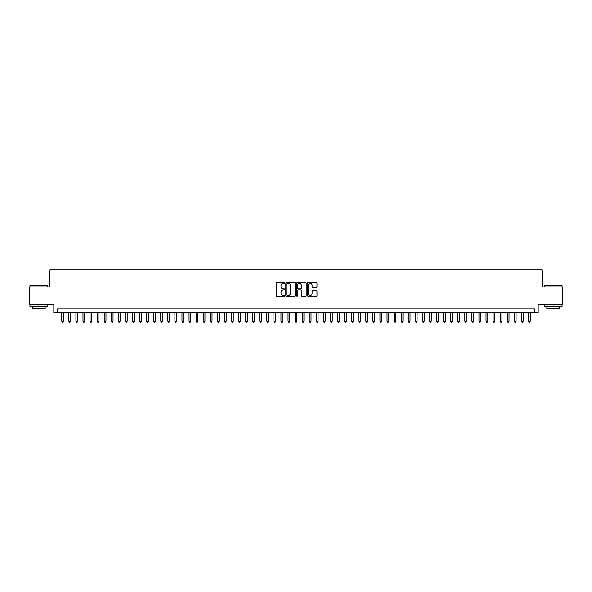 <?xml version="1.0" encoding="UTF-8"?>
<svg xmlns="http://www.w3.org/2000/svg" width="592" height="592" viewBox="0 0 592 592"><rect width="100%" height="100%" fill="white"/><g stroke="black" fill="none" stroke-linecap="round" stroke-linejoin="round"><path stroke-width="0.89" d="M284.685 282.932A0.488 0.488 0 0 0 284.204 282.451L276.827 282.451A0.696 0.696 0 0 0 276.131 283.139L276.131 295.637A0.696 0.696 0 0 0 276.827 296.326L284.204 296.326A0.488 0.488 0 0 0 284.685 295.845A0.488 0.488 0 0 0 284.204 295.356L283.25 295.356A2.22 2.22 0 0 1 281.022 293.136L281.022 292.093A2.22 2.22 0 0 1 283.25 289.873L284.204 289.873A0.488 0.488 0 0 0 284.685 289.392A0.488 0.488 0 0 0 284.204 288.903L283.25 288.903A2.22 2.22 0 0 1 281.022 286.683L281.022 285.64A2.22 2.22 0 0 1 283.25 283.42L284.204 283.42A0.488 0.488 0 0 0 284.685 282.932M316.283 287.342A0.696 0.696 0 0 0 316.979 286.646L316.979 283.139A0.696 0.696 0 0 0 316.283 282.451L308.092 282.451A0.696 0.696 0 0 0 307.403 283.139L307.403 295.637A0.696 0.696 0 0 0 308.092 296.326L316.283 296.326A0.696 0.696 0 0 0 316.979 295.637L316.979 291.405A0.696 0.696 0 0 0 316.283 290.709L312.776 290.709A0.696 0.696 0 0 0 312.088 291.405L312.088 293.499A1.857 1.857 0 0 1 310.23 295.356A1.857 1.857 0 0 1 308.373 293.499L308.373 285.277A1.857 1.857 0 0 1 310.23 283.42A1.857 1.857 0 0 1 312.088 285.277L312.088 286.646A0.696 0.696 0 0 0 312.776 287.342L316.283 287.342M534.65 312.369L538.18 312.369L538.18 304.591L562.4 304.591L562.4 286.913L542.072 286.913L542.072 269.945L49.928 269.945L49.928 286.913L29.6 286.913L29.6 304.591L53.82 304.591L53.82 312.369L534.65 312.369L534.65 308.832L57.35 308.832L57.35 312.369M295.393 283.139A0.696 0.696 0 0 0 294.698 282.451L286.506 282.451A0.696 0.696 0 0 0 285.818 283.139L285.818 295.637A0.696 0.696 0 0 0 286.506 296.326L294.698 296.326A0.696 0.696 0 0 0 295.393 295.637L295.393 283.139M297.302 282.451L305.494 282.451A0.696 0.696 0 0 1 306.182 283.139L306.182 295.637A0.696 0.696 0 0 1 305.494 296.326L301.987 296.326A0.696 0.696 0 0 1 301.291 295.637L301.291 290.568A0.696 0.696 0 0 0 300.595 289.873L298.272 289.873A0.696 0.696 0 0 0 297.576 290.568L297.576 295.845A0.488 0.488 0 0 1 297.095 296.326A0.488 0.488 0 0 1 296.607 295.845L296.607 283.139A0.696 0.696 0 0 1 297.302 282.451M287.275 283.42A0.488 0.488 0 0 0 286.787 283.908L286.787 294.875A0.488 0.488 0 0 0 287.275 295.356L288.282 295.356A2.22 2.22 0 0 0 290.502 293.136L290.502 285.64A2.22 2.22 0 0 0 288.282 283.42L287.275 283.42M301.291 285.314A1.857 1.857 0 0 0 299.434 283.457A1.857 1.857 0 0 0 297.576 285.314L297.576 288.208A0.696 0.696 0 0 0 298.272 288.903L300.595 288.903A0.696 0.696 0 0 0 301.291 288.208L301.291 285.314M61.775 312.369L61.775 321.138L63.544 321.138L63.544 312.369M63.544 321.138L63.011 322.055L62.301 322.055L61.775 321.138M30.162 285.144L47.634 285.359L30.162 285.144M38.791 306.715L29.955 306.715L29.955 304.947L47.634 304.947L47.634 306.715L38.791 306.715M45.155 306.715L45.155 308.336L32.427 308.336L32.427 306.715M544.581 285.144L562.045 285.359L544.581 285.144M553.209 306.715L544.366 306.715L544.366 304.947L562.045 304.947L562.045 306.715L553.209 306.715M559.573 306.715L559.573 308.336L546.845 308.336L546.845 306.715M68.842 312.369L68.842 321.138L70.611 321.138L70.611 312.369M70.611 321.138L70.078 322.055L69.375 322.055L68.842 321.138M75.917 312.369L75.917 321.138L77.685 321.138L77.685 312.369M77.685 321.138L77.152 322.055L76.442 322.055L75.917 321.138M82.984 312.369L82.984 321.138L84.752 321.138L84.752 312.369M84.752 321.138L84.227 322.055L83.516 322.055L82.984 321.138M90.058 312.369L90.058 321.138L91.827 321.138L91.827 312.369M91.827 321.138L91.294 322.055L90.591 322.055L90.058 321.138M97.125 312.369L97.125 321.138L98.894 321.138L98.894 312.369M98.894 321.138L98.368 322.055L97.658 322.055L97.125 321.138M104.199 312.369L104.199 321.138L105.968 321.138L105.968 312.369M105.968 321.138L105.435 322.055L104.732 322.055L104.199 321.138M111.266 312.369L111.266 321.138L113.035 321.138L113.035 312.369M113.035 321.138L112.51 322.055L111.799 322.055L111.266 321.138M118.341 312.369L118.341 321.138L120.109 321.138L120.109 312.369M120.109 321.138L119.577 322.055L118.874 322.055L118.341 321.138M125.415 312.369L125.415 321.138L127.176 321.138L127.176 312.369M127.176 321.138L126.651 322.055L125.941 322.055L125.415 321.138M132.482 312.369L132.482 321.138L134.251 321.138L134.251 312.369M134.251 321.138L133.718 322.055L133.015 322.055L132.482 321.138M139.557 312.369L139.557 321.138L141.325 321.138L141.325 312.369M141.325 321.138L140.792 322.055L140.082 322.055L139.557 321.138M146.624 312.369L146.624 321.138L148.392 321.138L148.392 312.369M148.392 321.138L147.859 322.055L147.156 322.055L146.624 321.138M153.698 312.369L153.698 321.138L155.467 321.138L155.467 312.369M155.467 321.138L154.934 322.055L154.223 322.055L153.698 321.138M160.765 312.369L160.765 321.138L162.534 321.138L162.534 312.369M162.534 321.138L162.008 322.055L161.298 322.055L160.765 321.138M167.839 312.369L167.839 321.138L169.608 321.138L169.608 312.369M169.608 321.138L169.075 322.055L168.365 322.055L167.839 321.138M174.906 312.369L174.906 321.138L176.675 321.138L176.675 312.369M176.675 321.138L176.15 322.055L175.439 322.055L174.906 321.138M181.981 312.369L181.981 321.138L183.749 321.138L183.749 312.369M183.749 321.138L183.217 322.055L182.514 322.055L181.981 321.138M189.048 312.369L189.048 321.138L190.816 321.138L190.816 312.369M190.816 321.138L190.291 322.055L189.581 322.055L189.048 321.138M196.122 312.369L196.122 321.138L197.891 321.138L197.891 312.369M197.891 321.138L197.358 322.055L196.655 322.055L196.122 321.138M203.197 312.369L203.197 321.138L204.958 321.138L204.958 312.369M204.958 321.138L204.432 322.055L203.722 322.055L203.197 321.138M210.264 312.369L210.264 321.138L212.032 321.138L212.032 312.369M212.032 321.138L211.499 322.055L210.796 322.055L210.264 321.138M217.338 312.369L217.338 321.138L219.099 321.138L219.099 312.369M219.099 321.138L218.574 322.055L217.863 322.055L217.338 321.138M224.405 312.369L224.405 321.138L226.174 321.138L226.174 312.369M226.174 321.138L225.641 322.055L224.938 322.055L224.405 321.138M231.479 312.369L231.479 321.138L233.248 321.138L233.248 312.369M233.248 321.138L232.715 322.055L232.005 322.055L231.479 321.138M238.546 312.369L238.546 321.138L240.315 321.138L240.315 312.369M240.315 321.138L239.782 322.055L239.079 322.055L238.546 321.138M245.621 312.369L245.621 321.138L247.389 321.138L247.389 312.369M247.389 321.138L246.857 322.055L246.146 322.055L245.621 321.138M252.688 312.369L252.688 321.138L254.456 321.138L254.456 312.369M254.456 321.138L253.931 322.055L253.221 322.055L252.688 321.138M259.762 312.369L259.762 321.138L261.531 321.138L261.531 312.369M261.531 321.138L260.998 322.055L260.295 322.055L259.762 321.138M266.829 312.369L266.829 321.138L268.598 321.138L268.598 312.369M268.598 321.138L268.072 322.055L267.362 322.055L266.829 321.138M273.904 312.369L273.904 321.138L275.672 321.138L275.672 312.369M275.672 321.138L275.139 322.055L274.436 322.055L273.904 321.138M280.971 312.369L280.971 321.138L282.739 321.138L282.739 312.369M282.739 321.138L282.214 322.055L281.503 322.055L280.971 321.138M288.045 312.369L288.045 321.138L289.814 321.138L289.814 312.369M289.814 321.138L289.281 322.055L288.578 322.055L288.045 321.138M295.119 312.369L295.119 321.138L296.881 321.138L296.881 312.369M296.881 321.138L296.355 322.055L295.645 322.055L295.119 321.138M302.186 312.369L302.186 321.138L303.955 321.138L303.955 312.369M303.955 321.138L303.422 322.055L302.719 322.055L302.186 321.138M309.261 312.369L309.261 321.138L311.029 321.138L311.029 312.369M311.029 321.138L310.497 322.055L309.786 322.055L309.261 321.138M316.328 312.369L316.328 321.138L318.096 321.138L318.096 312.369M318.096 321.138L317.564 322.055L316.861 322.055L316.328 321.138M323.402 312.369L323.402 321.138L325.171 321.138L325.171 312.369M325.171 321.138L324.638 322.055L323.928 322.055L323.402 321.138M330.469 312.369L330.469 321.138L332.238 321.138L332.238 312.369M332.238 321.138L331.705 322.055L331.002 322.055L330.469 321.138M337.544 312.369L337.544 321.138L339.312 321.138L339.312 312.369M339.312 321.138L338.779 322.055L338.069 322.055L337.544 321.138M344.611 312.369L344.611 321.138L346.379 321.138L346.379 312.369M346.379 321.138L345.854 322.055L345.143 322.055L344.611 321.138M351.685 312.369L351.685 321.138L353.454 321.138L353.454 312.369M353.454 321.138L352.921 322.055L352.218 322.055L351.685 321.138M358.752 312.369L358.752 321.138L360.521 321.138L360.521 312.369M360.521 321.138L359.995 322.055L359.285 322.055L358.752 321.138M365.826 312.369L365.826 321.138L367.595 321.138L367.595 312.369M367.595 321.138L367.062 322.055L366.359 322.055L365.826 321.138M372.901 312.369L372.901 321.138L374.662 321.138L374.662 312.369M374.662 321.138L374.137 322.055L373.426 322.055L372.901 321.138M379.968 312.369L379.968 321.138L381.736 321.138L381.736 312.369M381.736 321.138L381.204 322.055L380.501 322.055L379.968 321.138M387.042 312.369L387.042 321.138L388.803 321.138L388.803 312.369M388.803 321.138L388.278 322.055L387.568 322.055L387.042 321.138M394.109 312.369L394.109 321.138L395.878 321.138L395.878 312.369M395.878 321.138L395.345 322.055L394.642 322.055L394.109 321.138M401.184 312.369L401.184 321.138L402.952 321.138L402.952 312.369M402.952 321.138L402.419 322.055L401.709 322.055L401.184 321.138M408.251 312.369L408.251 321.138L410.019 321.138L410.019 312.369M410.019 321.138L409.486 322.055L408.783 322.055L408.251 321.138M415.325 312.369L415.325 321.138L417.094 321.138L417.094 312.369M417.094 321.138L416.561 322.055L415.85 322.055L415.325 321.138M422.392 312.369L422.392 321.138L424.161 321.138L424.161 312.369M424.161 321.138L423.635 322.055L422.925 322.055L422.392 321.138M429.466 312.369L429.466 321.138L431.235 321.138L431.235 312.369M431.235 321.138L430.702 322.055L429.992 322.055L429.466 321.138M436.533 312.369L436.533 321.138L438.302 321.138L438.302 312.369M438.302 321.138L437.777 322.055L437.066 322.055L436.533 321.138M443.608 312.369L443.608 321.138L445.376 321.138L445.376 312.369M445.376 321.138L444.844 322.055L444.141 322.055L443.608 321.138M450.675 312.369L450.675 321.138L452.443 321.138L452.443 312.369M452.443 321.138L451.918 322.055L451.208 322.055L450.675 321.138M457.749 312.369L457.749 321.138L459.518 321.138L459.518 312.369M459.518 321.138L458.985 322.055L458.282 322.055L457.749 321.138M464.824 312.369L464.824 321.138L466.585 321.138L466.585 312.369M466.585 321.138L466.059 322.055L465.349 322.055L464.824 321.138M471.891 312.369L471.891 321.138L473.659 321.138L473.659 312.369M473.659 321.138L473.126 322.055L472.423 322.055L471.891 321.138M478.965 312.369L478.965 321.138L480.734 321.138L480.734 312.369M480.734 321.138L480.201 322.055L479.49 322.055L478.965 321.138M486.032 312.369L486.032 321.138L487.801 321.138L487.801 312.369M487.801 321.138L487.268 322.055L486.565 322.055L486.032 321.138M493.106 312.369L493.106 321.138L494.875 321.138L494.875 312.369M494.875 321.138L494.342 322.055L493.632 322.055L493.106 321.138M500.173 312.369L500.173 321.138L501.942 321.138L501.942 312.369M501.942 321.138L501.409 322.055L500.706 322.055L500.173 321.138M507.248 312.369L507.248 321.138L509.016 321.138L509.016 312.369M509.016 321.138L508.484 322.055L507.773 322.055L507.248 321.138M514.315 312.369L514.315 321.138L516.083 321.138L516.083 312.369M516.083 321.138L515.558 322.055L514.848 322.055L514.315 321.138M521.389 312.369L521.389 321.138L523.158 321.138L523.158 312.369M523.158 321.138L522.625 322.055L521.922 322.055L521.389 321.138M528.456 312.369L528.456 321.138L530.225 321.138L530.225 312.369M530.225 321.138L529.699 322.055L528.989 322.055L528.456 321.138M29.955 286.913L29.955 285.359M47.634 286.913L47.634 285.359M544.366 286.913L544.366 285.359M562.045 286.913L562.045 285.359"/></g></svg>
